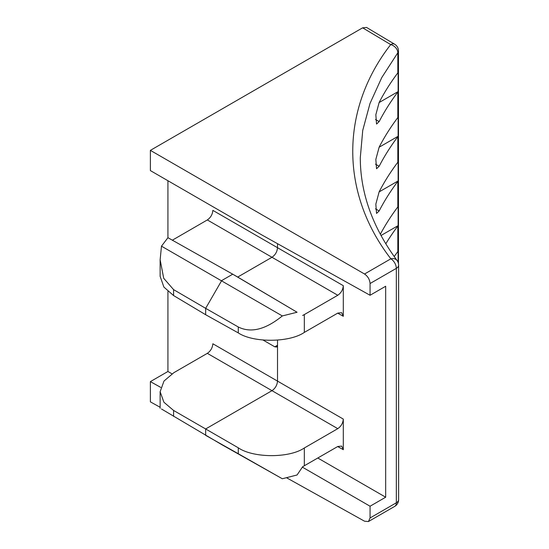<?xml version="1.0" encoding="UTF-8"?>
<svg xmlns="http://www.w3.org/2000/svg" width="549" height="549" viewBox="0 0 549 549"><rect width="100%" height="100%" fill="white"/><g stroke="black" fill="none" stroke-linecap="round" stroke-linejoin="round"><path stroke-width="0.82" d="M167.925 237.71L167.925 180.724M150.378 150.364L150.378 170.595L261.894 234.979L370.067 295.266L370.067 283.524C369.717 279.503 367.878 276.332 364.536 274.006L150.378 150.364L362.635 27.821L366.581 27.45L394.669 44.236A7.816 4.516 120.9 0 0 390.703 44.593A7.816 5.84 36.8 0 1 397.826 52.745L381.795 77.512L369.978 103.521L362.731 130.415L360.288 157.769C360.357 193.124 372.613 227.368 397.078 260.501A7.816 5.813 -36.7 0 0 390.854 258.812C340.112 193.255 340.051 109.663 390.703 44.593L362.635 27.821M167.925 291.45L167.925 371.488L150.378 381.617L150.378 401.847L160.136 407.283M343.303 285.686C342.953 289.742 341.114 292.933 337.779 295.259L304.324 314.577L304.324 332.406L337.779 313.095L341.656 312.69L343.303 316.286L343.303 285.686L277.513 247.702C277.163 251.751 275.317 254.942 271.981 257.275L207.33 219.943C210.658 217.617 212.504 214.426 212.854 210.37L277.513 247.702L277.513 243.681M207.33 353.343L173.875 372.661L163.993 381.033L160.136 391.712L163.904 402.232L173.587 410.453L205.655 428.968L271.981 390.675L207.33 353.343C210.658 351.017 212.504 347.826 212.854 343.77L277.513 381.102L277.513 345.225L276.71 347.009L274.795 346.824L263.115 340.078M238.287 326.984C250.886 333.264 265.565 329.585 282.316 315.936L297.071 312.251L232.735 274.191L167.939 237.696L161.481 246.172L160.136 259.766L163.712 278.288L173.587 289.632L173.587 295.554L205.655 314.721L238.287 332.907L238.287 326.984L205.655 308.339L205.655 314.721M173.587 295.554L163.904 287.086L160.136 276.339L160.136 259.766M337.779 295.259L271.981 257.275L237.71 277.06L232.735 274.191L221.686 280.573L205.655 308.339L173.587 289.632M207.33 219.943L172.29 240.222M343.303 449.686L341.656 446.09L337.779 446.495L302.664 466.719L297.071 474.981L282.316 478.755L238.287 453.728L238.287 447.812C253.309 458.161 289.46 458.25 304.324 447.977L337.779 428.659L271.981 390.675C275.317 388.342 277.163 385.151 277.513 381.102L343.303 419.086L343.303 449.686L337.683 446.55M238.287 447.812L205.655 428.968L205.655 435.35L238.287 453.728M304.324 332.406C289.46 342.658 253.309 342.926 238.287 332.907M297.071 312.251L237.71 277.06M302.664 315.49L304.324 314.577M302.396 467.158L370.067 506.226L385.679 497.209L385.679 286.249L370.067 295.266M370.067 506.226L370.067 517.961L396.33 502.795L396.33 268.358L370.067 283.524M364.536 274.006L390.854 258.812A7.816 4.516 60 0 1 396.33 268.358A7.816 4.516 0 0 0 398.622 265.167L398.622 499.604A7.816 4.516 180 0 1 396.33 502.795A7.816 4.516 60 0 1 394.717 506.377L368.434 521.55L364.536 521.207L286.907 477.946M368.434 521.55L370.067 517.961M150.378 381.617L160.747 387.395M397.826 72.887A453.399 261.763 0 0 0 379.153 102.457L375.839 114.734L376.539 124.06L379.153 121.603A453.399 261.763 180 0 1 397.826 92.033A7.816 4.516 0 0 0 398.114 91.587L398.114 72.441A7.816 4.516 180 0 1 397.826 72.887L397.826 52.745A7.816 4.516 180 0 0 398.471 50.947A7.816 7.816 0 0 0 394.669 44.236M397.826 117.561A453.399 261.763 0 0 0 379.153 147.132L375.839 159.416L376.539 168.742L379.153 166.285A453.399 261.763 180 0 1 397.826 136.715A7.816 4.516 0 0 0 398.114 136.262L398.114 117.115A7.816 4.516 180 0 1 397.826 117.561L397.826 92.033M380.333 234.245A453.399 261.763 180 0 1 397.826 206.925L397.826 181.39A7.816 4.516 0 0 0 398.114 180.944L398.114 161.797A7.816 4.516 180 0 1 397.826 162.243A453.399 261.763 0 0 0 379.153 191.814L375.832 204.139L376.539 213.424L379.153 210.96L375.509 208.86M397.826 181.39A453.399 261.763 0 0 0 379.153 210.96M394.203 256.555A453.399 261.763 180 0 1 397.826 251.6L397.826 226.071A453.399 261.763 0 0 0 385.796 243.804M282.316 478.755L221.686 444.608L161.481 408.991M343.303 419.086C342.953 423.135 341.114 426.333 337.779 428.659M282.316 315.936L161.481 246.172M398.114 262.395L398.114 251.154A7.816 4.516 180 0 1 397.826 251.6M397.826 226.071A7.816 4.516 0 0 0 398.114 225.625L398.114 206.472A7.816 4.516 180 0 1 397.826 206.925M398.114 225.625L381.006 235.5M398.114 180.944L379.098 191.924M379.098 147.249L398.114 136.262M379.098 102.567L398.114 91.587M385.679 497.209L317.809 458.024M277.513 340.16L277.513 345.225M167.925 371.488L171.974 373.821M397.826 162.243L397.826 136.715M304.324 447.977L304.324 465.806M173.587 410.453L173.587 416.375M379.153 166.285L375.509 164.178M379.153 121.603L375.509 119.497M343.303 316.286L337.683 313.15M277.513 345.252L274.795 346.824M160.136 408.284L160.136 391.712M398.622 265.167A7.816 7.816 0 0 0 397.078 260.501M394.717 506.377A7.816 7.816 0 0 0 398.622 499.604M398.471 50.947L398.471 263.65"/></g></svg>
